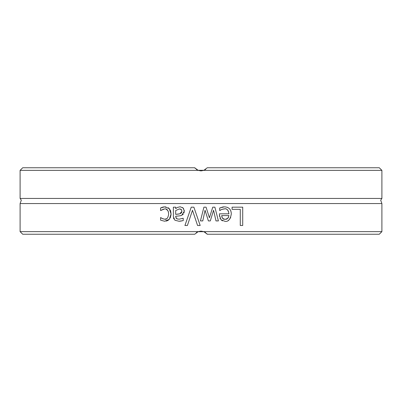 <?xml version="1.0" encoding="UTF-8"?>
<svg xmlns="http://www.w3.org/2000/svg" width="402" height="402" viewBox="0 0 402 402"><rect width="100%" height="100%" fill="white"/><g stroke="black" fill="none" stroke-linecap="round" stroke-linejoin="round"><path stroke-width="0.6" d="M381.9 170.368L379.282 167.755L207.281 167.755L203.819 170.368L381.9 170.368L381.9 198.447L20.1 198.447L21.306 200.206L20.1 203.553L20.1 231.632L198.181 231.632L201 231.105L198.181 231.632L194.719 234.245L22.718 234.245L20.1 231.632M204.025 170.287L205.688 169.337L204.03 170.287M203.985 170.302L201 170.895L198.015 170.302L203.985 170.302M197.97 170.287L196.312 169.337L197.98 170.287M195.352 168.498L194.729 167.77L22.718 167.755L20.1 170.368L198.181 170.368L201 170.895L203.819 170.368L201 170.895L198.181 170.368L194.719 167.755L195.352 168.498M381.9 198.447L380.694 200.206L381.9 203.553L20.1 203.553M201 231.105L203.985 231.698L198.015 231.698L201 231.105M381.9 231.632L203.819 231.632L207.281 234.245L206.648 233.502L207.281 234.245L379.282 234.245L381.9 231.632L381.9 203.553M187.407 225.497L184.93 225.497L191.241 207.171L193.87 207.171L200.181 225.497L197.568 225.497L192.488 210.276L187.407 225.497M175.689 216.658L176.629 218.738L179.031 219.201L183.222 218.261L183.222 220.623L179.016 221.251L174.875 220.226L173.373 216.572L173.373 207.171L175.689 207.171L175.689 208.623L177.367 207.452L180.161 206.784L183.116 208L184.332 211.15L181.825 215.176C181.513 215.618 179.468 215.964 175.689 216.216L175.689 216.658M232.095 207.171L242.713 207.171L242.713 225.497L240.275 225.497L240.275 209.336L232.095 209.336L232.095 207.171M214.879 207.171L218.402 220.919L215.995 220.919L213.557 210.276L210.306 220.919L208.392 220.919L205.05 210.276L202.764 220.919L200.432 220.919L203.92 207.171L206.06 207.171L209.417 217.773L212.758 207.171L214.879 207.171L218.402 220.919M224.386 206.859C228.874 207.05 231.18 209.422 231.306 213.97C230.326 219.482 228.21 221.929 224.949 221.306L220.969 219.778L219.442 215.07L219.442 213.809L228.959 213.809C228.15 209.849 226.638 208.206 224.416 208.879L221.592 209.487L219.693 210.542L219.693 208.015L224.276 206.859M162.071 218.477L164.699 219.216C166.755 219.688 168.081 217.954 168.679 214.015C168.302 210.346 166.976 208.633 164.699 208.879L160.604 210.542L160.604 207.945L164.659 206.859L169.292 208.623L170.604 210.854L171.071 214.015L169.292 219.361L164.659 221.236L160.604 220.18L160.604 217.582L163.162 218.939M204.03 231.713L205.688 232.663L204.02 231.713M197.975 231.713L196.312 232.663L197.97 231.713M161.423 207.568L162.785 207.105M163.443 206.95L163.905 206.889M164.604 206.859L166.016 206.965M163.197 209.1L162.83 209.226M161.393 210.005L161.006 210.301M168.679 214.015L168.312 211.527M167.915 210.658L165.961 209.06M164.699 219.216L166.518 218.773M160.735 217.582L161.373 218.055M169.292 219.361L167.815 220.497M167.669 220.572L166.071 221.1M171.056 214.708L170.207 218.025M168.147 207.713L169.292 208.623L171.071 214.015M227.492 207.392L227.808 207.522M230.813 210.834L231.266 212.995M230.708 217.427L229.341 219.542M228.808 220.025L228.2 220.457M222.487 220.859L220.969 219.778M220.1 218.497L219.949 218.16M219.507 216.356L219.447 215.422M221.788 207.246L222.437 207.075M222.999 206.955L223.854 206.869M219.693 208.015L220.618 207.648M223.894 208.899L221.592 209.487L219.829 210.542M228.959 213.809L228.256 210.804M227.673 210.06L226.728 209.377M225.271 208.934L224.416 208.879M222.487 218.336L225.085 219.407L227.833 218.321L228.959 215.578L221.698 215.578L222.487 218.336M223.115 218.914L224.02 219.296M226.135 219.296L227.135 218.879M227.512 218.613L228.467 217.442M221.698 215.578L221.984 217.402M205.05 210.276L202.764 220.919M213.557 210.276L210.306 220.919M206.06 207.171L209.417 217.773M173.825 218.939L173.498 217.924M181.413 221.02L179.357 221.246M179.031 219.201L183.086 218.261M175.935 217.959L177.458 219.065M179.061 215.914L176.709 216.145M184.227 210.13L184.021 212.995M183.292 214.171L182.453 214.844M182.468 207.472L183.644 208.683M175.689 208.623L176.267 208.186M179.99 208.97L179.327 208.924L175.689 210.558L175.689 214.372L177.624 214.186M177.699 214.181L178.96 214.01M181.659 210.02L181.423 209.678M180.935 209.276L180.568 209.11M175.689 214.372L179.82 213.809L180.835 213.346M181.036 213.201L181.789 212.241M179.82 213.809L181.945 211.311L181.277 209.522L179.327 208.924M184.93 225.497L191.241 207.171M197.568 225.497L192.488 210.276M20.1 170.368L20.1 198.447"/></g></svg>

